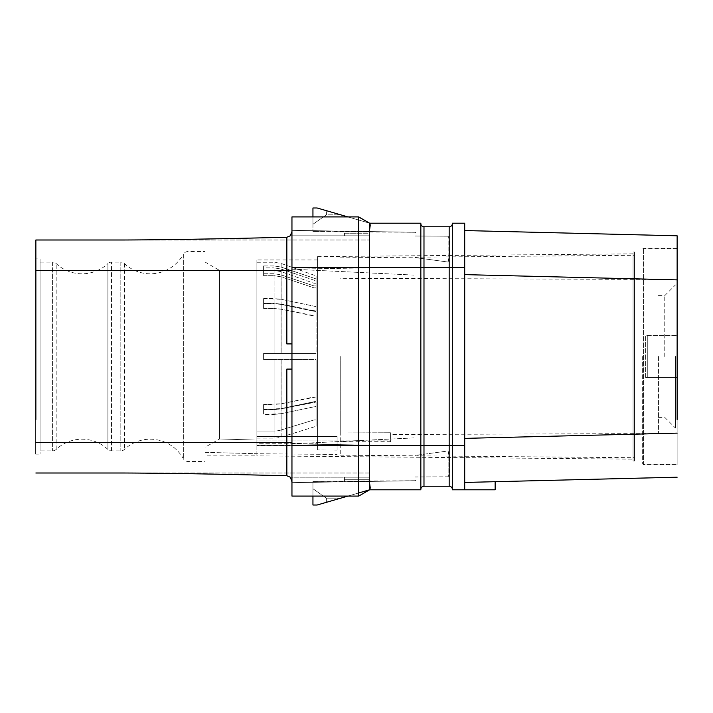 <?xml version="1.0" encoding="UTF-8"?>
<svg xmlns="http://www.w3.org/2000/svg" width="713" height="713" viewBox="0 0 713 713"><rect width="100%" height="100%" fill="white"/><g stroke="black" fill="none" stroke-linecap="round" stroke-linejoin="round"><path stroke-width="0.53" stroke-dasharray="3.56 2.67" d="M464.707 489.795L464.707 482.451L464.707 489.795L452.327 489.795L452.327 223.205L464.707 223.205L464.707 489.795L464.707 438.37L464.707 489.795L495.143 489.795L464.707 489.795L495.143 489.795L495.143 481.694L464.707 482.451L495.143 481.694L495.143 489.795L495.143 481.694M464.707 438.37L464.707 230.549L464.707 438.37L677.136 433.121L677.136 235.798M677.136 433.121L677.136 419.476M675.461 356.5L675.461 428.076L675.461 356.5M677.136 356.5L677.136 248.917L677.136 356.5M664.757 356.5L664.757 295.628L664.757 356.5M658.455 356.5L658.455 433.54L658.455 356.5M390.608 432.746L390.608 434.511L390.608 432.746L340.235 432.934L390.608 432.746L390.608 440.117L390.608 432.746M340.235 432.934L340.235 356.5L340.235 432.934M390.608 440.117L390.608 441.721L390.608 440.117L340.235 440.117L340.235 441.721L340.235 440.117L390.608 440.117M340.235 356.5L340.235 455.161L340.235 356.5M634.525 356.5L634.525 457.728L634.525 356.5M634.525 460.972L634.525 252.028L634.525 460.972L633.055 460.972L633.055 252.028L633.055 460.972M634.525 252.028L633.055 252.028M633.055 459.145L633.055 253.855L633.055 459.145L256.894 455.865L256.894 453.735L337.08 454.448L256.894 453.735L205.05 452.336L205.05 262.036L205.05 447.247L219.595 438.967L205.05 447.247L205.05 455.865L205.05 452.336L256.894 453.735L256.894 455.865L205.05 455.865M337.08 450.108L337.08 436.508L256.894 436.508L256.894 431.035L256.894 443.272L256.894 436.508L337.08 436.508L337.08 440.099L256.894 440.099L256.894 453.735L256.894 440.099L337.08 440.099L337.08 436.508L337.08 450.108L317.561 449.948L337.08 450.108M317.561 256.609L317.561 449.948L317.561 256.609L633.055 253.855M256.894 440.099L219.595 438.967L219.595 270.432L219.595 438.967L219.595 270.432L219.595 438.967L256.894 440.099M256.894 431.035L274.113 431.035A20.989 18.181 180 0 0 281.091 430.001L313.996 419.948L316.091 419.948L316.091 426.303L281.145 437.069A20.989 18.181 0 0 1 274.113 438.121L256.894 438.121L256.894 431.035L274.113 431.035A20.989 18.181 0 0 0 281.091 430.001L313.996 419.948L313.996 402.07L281.091 408.897L274.113 409.601L281.091 408.897L316.091 402.07L316.091 419.948L316.091 402.07L316.091 406.392L281.145 413.7L316.091 406.392L316.091 402.07L313.996 402.07L313.996 419.948L316.091 419.948L316.091 426.303L316.091 406.392L316.091 426.303L281.145 437.069A20.989 18.181 180 0 1 274.113 438.121L256.894 438.121L256.894 262.25L256.894 431.035M263.614 409.601L274.113 409.601L274.113 431.035L274.113 409.601L263.614 409.601L263.614 404.503L263.614 414.413L281.145 413.7L274.113 414.413L274.113 438.121L274.113 414.413L263.614 414.413L263.614 409.601M263.614 404.503L281.091 403.799L274.113 404.503L274.113 359.646L313.996 359.646L313.996 396.972L281.091 403.799L316.091 396.972L316.091 359.646L316.091 401.294L281.145 408.602L316.091 401.294L316.091 396.972L313.996 396.972L313.996 359.646L316.091 359.646L316.091 401.294L316.091 359.646L274.113 359.646L281.145 359.646L274.113 359.646L274.113 404.503L263.614 404.503L263.614 409.324L281.145 408.602L274.113 409.324L274.113 359.646L274.113 409.324L263.614 409.324L263.614 404.503M263.614 359.646L274.113 359.646L263.614 359.646L263.614 353.354L263.614 359.646L274.113 359.646L263.614 359.646L263.614 353.354L316.091 353.354L274.113 353.354L281.091 353.354L274.113 353.354L274.113 308.497L281.091 309.201L313.996 316.028L313.996 353.354L281.091 353.354L316.091 353.354L316.091 311.706L316.091 353.354L313.996 353.354L313.996 316.028L316.091 316.028L316.091 311.706L281.145 304.398L316.091 311.706L316.091 316.028L281.091 309.201L274.113 308.497L274.113 353.354L274.113 303.676L281.145 304.398L274.113 303.676L274.113 353.354L263.614 353.354L263.614 359.646M263.614 308.497L274.113 308.497L263.614 308.497L263.614 303.399L263.614 308.497L263.614 303.676L274.113 303.676L263.614 303.676L263.614 298.587L263.614 308.497M263.614 303.399L281.091 304.103L274.113 303.399L274.113 275.673L281.091 276.813L313.996 287.865L313.996 310.93L281.091 304.103L316.091 310.93L316.091 287.865L316.091 310.93L316.091 306.608L281.145 299.3L316.091 306.608L316.091 310.93L313.996 310.93L313.996 287.865L316.091 287.865L316.091 280.869L316.091 306.608L316.091 280.869L316.091 287.865L313.996 287.865L281.091 276.813L274.113 275.673L274.113 303.399L263.614 303.399L263.614 298.587L281.145 299.3L274.113 298.587L274.113 267.883L281.145 269.042L316.091 280.869L281.145 269.042L274.113 267.883L274.113 298.587L263.614 298.587L263.614 303.399M263.614 275.673L274.113 275.673L263.614 275.673L263.614 267.883L274.113 267.883L263.614 267.883L263.614 265.94L263.614 275.673M263.614 273.73L274.113 273.73L281.091 274.87L274.113 273.73L274.113 270.432L274.113 273.73L263.614 273.73L263.614 265.94L274.113 265.94L281.145 267.099L316.091 278.926L281.145 267.099L274.113 265.94L274.113 262.25L274.113 265.94L263.614 265.94L263.614 273.73M205.05 251.546L205.05 461.454L205.05 251.546L187.947 251.546A5.249 5.249 0 0 0 183.348 254.256L183.348 458.744L183.348 254.256A37.78 37.78 0 0 1 124.41 263.569A5.249 5.249 0 0 0 120.818 262.143L120.818 450.857L120.818 262.143L111.486 262.143A5.249 5.249 0 0 0 107.895 263.569L107.895 449.431L107.895 263.569A37.78 37.78 0 0 1 56.184 263.569A5.249 5.249 0 0 0 52.593 262.143L52.593 450.857L52.593 262.143L40.062 262.143L40.062 450.857L52.593 450.857A5.249 5.249 180 0 0 56.184 449.431A37.78 37.78 0 0 1 107.895 449.431A5.249 5.249 0 0 0 111.486 450.857L120.818 450.857A5.249 5.249 180 0 0 124.41 449.431A37.78 37.78 0 0 1 183.348 458.744A5.249 5.249 180 0 0 187.947 461.454L205.05 461.454M40.062 262.143L40.062 450.857M40.062 258.89L40.062 454.11L40.062 258.89L35.864 258.89L35.864 419.476L35.864 258.89M35.65 454.11L35.65 419.476L35.65 454.11L40.062 454.11M124.133 239.996L369.619 239.996L35.864 239.996L35.864 419.476M369.619 473.004L124.133 473.004L369.619 473.004L369.619 481.418L369.619 473.004M124.133 473.004L35.864 473.004M291.956 481.533L291.956 343.907L291.956 482.656L290.271 477.202L286.84 475.749L286.84 442.568L35.864 442.568M291.956 482.656L369.619 481.391L370.796 489.795L369.619 481.418L414.948 480.722L291.956 482.656L369.619 481.418L291.956 482.656L369.628 481.435L370.796 489.795L369.619 489.795L358.71 496.088L358.71 445.714L291.956 445.714L291.956 496.088L291.956 482.656L338.942 481.917L291.956 482.656L291.956 443.834L291.956 482.656L414.948 480.722L415.991 480.125L414.948 480.152L414.948 476.97L448.129 476.783C450.456 471.543 450.456 462.933 448.129 450.955L414.948 455.447L414.948 437.862L414.948 455.447L448.129 450.955L448.129 476.783L414.948 476.97L414.948 455.447L414.948 480.152L415.991 480.125L414.948 480.722L414.948 480.152L414.948 480.722L415.991 480.125L414.948 480.722L414.948 445.919L291.956 443.834L414.948 437.862L414.948 480.722L291.956 482.656L291.956 496.088L357.828 496.088M369.619 477.202L369.619 479.296L369.619 477.202L344.432 477.202L344.432 479.296L344.432 477.202L369.619 477.202L290.271 477.202L369.619 477.202M291.956 343.907L291.956 230.344L369.628 231.565L370.796 223.205L369.619 231.609L369.619 239.996L369.619 231.565L369.619 233.704L369.619 231.609L344.432 231.6L344.432 235.798L344.432 233.704L369.619 233.704L369.619 235.798L369.619 233.704L344.432 233.704L344.432 231.6L312.945 231.6L414.948 232.278L291.956 230.344L291.956 343.907L286.84 343.907L291.956 343.907L286.84 343.907L286.84 237.251L290.271 235.798L369.619 235.798L290.271 235.798M414.948 480.722L312.945 481.4L312.945 505.009L312.945 488.744L312.945 505.009L317.142 505.009L369.619 489.795L369.619 267.286L291.956 267.286L291.956 216.912L291.956 230.344L369.619 231.609L291.956 230.344L369.628 231.565L370.796 223.205L369.619 231.609L414.948 232.278L415.991 232.875L414.948 232.848L414.948 236.03L448.129 236.217C450.456 241.457 450.456 250.067 448.129 262.045L414.948 257.553L414.948 275.138L414.948 257.553L448.129 262.045L448.129 236.217L414.948 236.03L414.948 257.553L414.948 232.848L415.991 232.875L414.948 232.278L414.948 232.848L414.948 232.278L415.991 232.875L414.948 232.278L414.948 267.081L414.948 232.278L291.956 230.344L291.956 269.166L414.948 275.138L414.948 267.081L291.956 269.166L291.956 230.344L414.948 232.278M291.956 442.568L286.84 442.568L286.84 369.093L291.956 369.093M312.945 216.912L312.945 231.6L312.945 207.991L317.142 207.991L312.945 207.991L312.945 224.256L326.402 214.818L340.662 214.809L326.376 210.665L340.662 214.809L326.402 214.818L326.376 210.665L326.402 214.818L312.945 224.256L312.945 207.991L317.142 207.991L369.619 223.205L347.908 216.912L312.945 216.912M358.71 492.959L347.908 496.088L312.945 496.088L312.945 481.4L344.432 481.4L344.432 479.296L344.432 481.4L369.619 481.391L370.796 489.795L369.619 489.795L420.839 489.795L420.839 267.286L423.985 267.286L423.985 226.779A3.146 3.146 0 0 1 420.839 223.624A3.146 3.146 0 0 0 423.985 226.779L449.172 226.779A3.146 3.146 0 0 0 452.327 223.624A3.146 3.146 0 0 1 449.172 226.779L449.172 267.286L423.985 267.286L423.985 445.714L420.839 445.714L420.839 489.376L420.839 445.714L358.71 445.714L358.71 216.912L369.619 223.205L370.796 223.205L369.619 223.205L369.619 267.286L420.839 267.286L420.839 223.624L420.839 445.714L420.839 223.205L369.619 223.205L370.796 223.205L369.619 223.205L357.828 216.912M291.956 267.286L291.956 445.714M369.619 223.205L358.71 216.912L369.619 223.205L358.71 216.912L291.956 216.912L291.956 230.344M251.368 474.92L230.522 474.475M218.321 474.234L125.336 473.004M448.129 450.955C450.456 462.933 450.456 471.543 448.129 476.783L448.129 450.955M291.956 443.834L414.948 437.862L414.948 445.919L291.956 443.834M369.619 489.795L370.796 489.795L369.619 489.795L358.71 496.088L369.619 489.795M448.129 262.045C450.456 250.067 450.456 241.457 448.129 236.217L448.129 262.045M291.956 269.166L414.948 275.138L414.948 267.081L291.956 269.166M464.707 267.286L449.172 267.286L449.172 486.221A3.146 3.146 0 0 1 452.327 489.376A3.146 3.146 0 0 0 449.172 486.221L423.985 486.221A3.146 3.146 0 0 0 420.839 489.376M464.707 482.398L495.143 481.605M464.707 274.63L677.136 279.879M317.142 505.009L340.662 498.191L326.376 498.155L326.376 502.335L340.662 498.191L326.376 498.155L326.376 502.335L317.142 505.009L312.945 505.009L317.142 505.009M312.945 488.744L326.376 498.155L312.945 488.744M317.561 445.358L317.561 259.942L317.561 445.358L256.894 445.607L256.894 443.272L317.561 443.272L256.894 443.272L256.894 445.607L317.561 445.607L256.894 445.607L256.894 259.942L256.894 445.358L317.561 445.358M263.614 353.354L274.113 353.354L263.614 353.354M313.996 285.922L281.091 274.87L313.996 285.922L316.091 285.922L316.091 275.895L316.091 285.922L313.996 285.922L313.996 283.239L313.996 285.922M647.752 377.07L677.136 377.07L647.752 377.07L647.752 335.93L647.752 377.07M642.645 356.5L642.645 464.083L642.645 356.5M677.136 423.754L677.136 464.083L677.136 423.754M677.136 464.609L677.136 424.591L677.136 464.609L643.554 464.609L643.554 248.391L643.554 464.609L642.645 464.083L677.136 464.083M677.136 248.391L643.554 248.391L642.645 248.917L677.136 248.917M645.657 377.489L677.136 377.489L645.657 377.489L645.657 335.511L677.136 335.511L645.657 335.511L645.657 377.489M647.752 335.93L677.136 335.93L647.752 335.93M187.947 251.546L187.947 461.454L187.947 251.546M124.41 263.569L124.41 449.431L124.41 263.569M111.486 450.857L111.486 262.143L111.486 450.857M56.184 449.431L56.184 263.569L56.184 449.431M291.956 270.432L35.864 270.432M369.619 479.296L344.432 479.296L369.619 479.296M464.707 445.714L423.985 445.714L423.985 486.221M281.091 430.001L281.091 408.897L281.091 430.001M281.145 437.069L281.145 413.7L281.145 437.069M281.091 359.646L281.091 403.799L281.091 359.646M281.145 359.646L281.145 408.602L281.145 359.646M281.091 309.201L281.091 353.354L281.091 309.201M281.145 304.398L281.145 353.354L281.145 304.398M281.091 276.813L281.091 304.103L281.091 276.813M281.145 269.042L281.145 299.3L281.145 269.042M281.091 274.87L281.091 271.635L281.091 274.87M281.145 267.099L281.145 263.462L281.145 267.099M658.455 417.372L664.757 417.372L675.461 428.076L677.35 428.076M658.455 295.628L664.757 295.628L675.461 284.924L677.136 284.924M658.455 433.54L390.608 434.511M340.235 455.161L634.525 457.728M340.235 257.839L634.525 255.272M316.091 283.239L313.996 283.239L281.091 271.635L274.113 270.432L219.595 270.432L205.05 262.036M317.561 259.942L256.894 259.942M256.894 262.25L274.113 262.25L281.145 263.462L316.091 275.895M390.608 441.721L340.235 441.721M658.455 279.46L340.235 278.311"/><path stroke-width="1.07" d="M495.143 481.694L677.136 477.202L464.707 482.451L495.143 481.694L495.143 489.795L464.707 489.795L464.707 223.205L452.327 223.205L452.327 445.714L420.839 445.714L420.839 223.205L369.619 223.205L358.71 216.912L358.71 267.286L291.956 267.286L291.956 216.912L358.71 216.912L291.956 216.912L312.945 216.912L312.945 207.991L317.142 207.991L347.908 216.912L357.828 216.912M677.136 235.798L464.707 230.549L677.136 235.798L677.136 419.476M35.864 419.476L35.864 239.996L124.133 239.996C164.097 239.853 218.338 238.935 286.84 237.251C218.392 238.935 164.159 239.853 124.133 239.996M35.864 473.004L124.133 473.004C164.097 473.147 218.33 474.065 286.84 475.749L290.271 477.202L291.956 481.533M358.71 496.088L291.956 496.088L358.71 496.088L369.619 489.795L420.839 489.795L420.839 445.714L358.71 445.714L358.71 496.088L369.619 489.795L369.619 223.205L358.719 216.912L369.619 223.205M452.327 489.376A3.146 3.146 0 0 0 449.172 486.221L423.985 486.221L423.985 267.286L358.71 267.286L358.71 445.714L291.956 445.714L291.956 267.286M291.956 445.714L291.956 496.088L312.945 496.088L312.945 505.009L317.142 505.009L347.908 496.088L357.828 496.088M35.864 442.568L286.84 442.568L286.84 369.093L291.956 369.093M291.956 231.467L290.271 235.798L291.956 231.467M291.956 442.568L286.84 442.568L286.84 475.749L251.368 474.92M230.522 474.475L218.321 474.234M125.336 473.004L124.133 473.004M358.71 492.959L369.619 489.795M290.271 235.798L286.84 237.251L286.84 270.432L35.864 270.432M291.956 343.907L286.84 343.907L286.84 270.432L291.956 270.432M449.172 226.779L423.985 226.779A3.146 3.146 0 0 1 420.839 223.624A3.146 3.146 0 0 0 423.985 226.779L423.985 267.286L449.172 267.286L449.172 226.779A3.146 3.146 0 0 0 452.327 223.624A3.146 3.146 0 0 1 449.172 226.779M423.985 486.221A3.146 3.146 0 0 0 420.839 489.376A3.146 3.146 0 0 1 423.985 486.221M464.707 489.795L452.327 489.795L452.327 445.714L464.707 445.714M464.707 274.63L677.136 279.879M464.707 438.37L677.136 433.121M449.172 486.221L449.172 267.286L464.707 267.286"/></g></svg>
